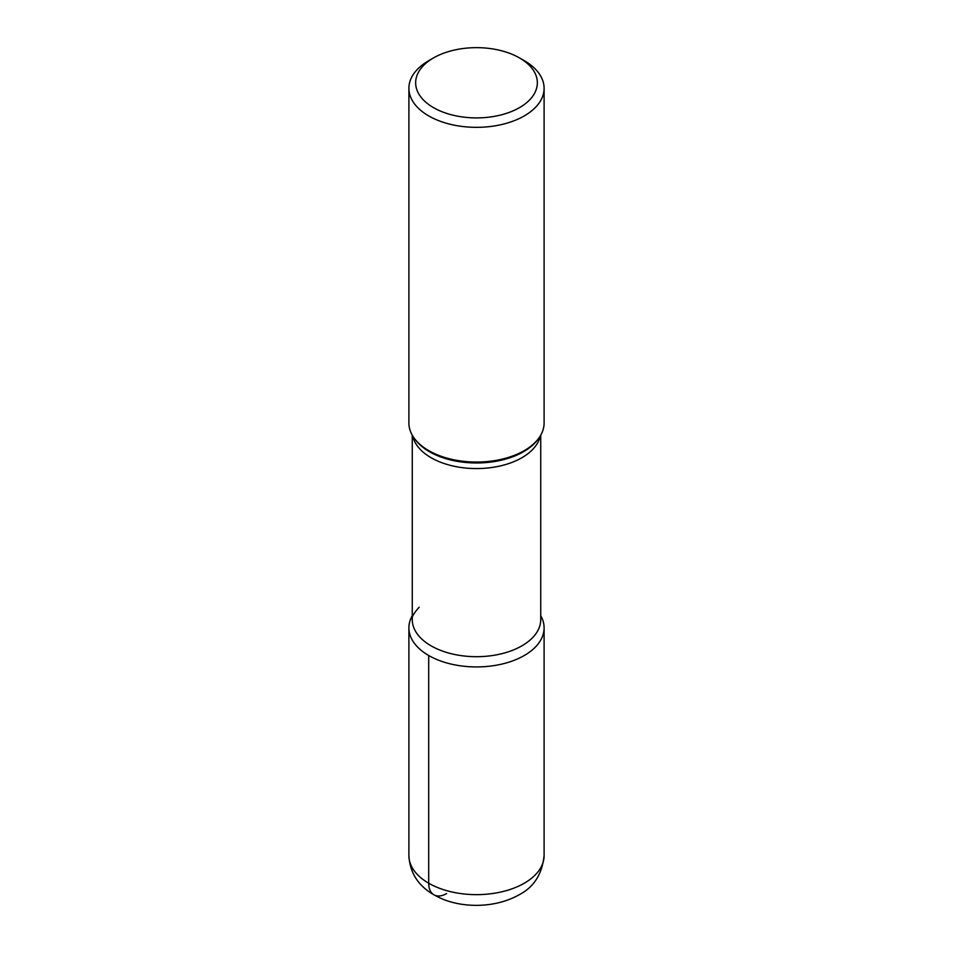 <?xml version="1.0" encoding="UTF-8"?>
<svg xmlns="http://www.w3.org/2000/svg" width="953" height="953" viewBox="0 0 953 953"><rect width="100%" height="100%" fill="white"/><g stroke="black" fill="none" stroke-linecap="round" stroke-linejoin="round"><path stroke-width="1.43" d="M519.528 107.618A60.849 35.13 0 0 0 519.528 57.942A60.849 35.13 0 0 0 433.472 57.942L433.472 57.942A60.849 35.13 0 0 0 433.472 107.618A60.849 35.13 0 0 0 519.528 107.618M408.897 88.295L408.897 423.013A67.603 39.037 0 0 0 414.781 438.94A67.603 39.037 0 0 0 524.305 450.614A67.603 39.037 0 0 0 538.219 438.952A67.603 39.037 0 0 0 544.103 423.013L544.103 88.295A67.603 39.037 180 0 1 524.305 115.897A67.603 39.037 180 0 1 450.626 124.367A67.603 39.037 180 0 1 408.897 88.295A67.603 39.037 180 0 1 428.695 60.694L433.472 57.942M519.528 57.942L524.305 60.694A67.603 39.037 180 0 1 544.103 88.295M428.695 655.497A67.603 39.037 180 0 1 412.268 615.709A67.603 39.037 180 0 0 408.897 627.896A67.603 39.037 180 0 0 428.695 655.497A67.603 39.037 180 0 0 511.928 661.144A67.603 39.037 180 0 0 540.732 615.709A67.603 39.037 180 0 1 544.103 627.896A67.603 39.037 180 0 1 524.305 655.497A67.603 39.037 180 0 1 428.695 655.497L428.695 883.205A25.35 14.64 -60 0 0 446.623 893.557M414.781 438.952L415.806 440.262A66.496 38.394 0 0 0 523.519 451.734A66.496 38.394 0 0 0 537.194 440.262L538.219 438.952M419.177 607.204C413.578 613.506 411.279 617.651 412.268 619.617A64.232 37.084 0 0 0 451.925 653.877A64.232 37.084 0 0 0 521.91 645.836A64.232 37.084 0 0 0 540.732 619.617L540.732 435.199M540.244 436.009A64.232 37.084 180 0 1 521.91 457.714A64.232 37.084 180 0 1 455.594 466.553A64.232 37.084 180 0 1 412.756 436.009M544.103 855.603C542.15 874.199 533.799 887.279 519.051 894.819C494.393 908.733 461.145 907.947 439.786 897.809C425.395 891.162 410.278 879.393 408.897 855.603A67.603 39.037 0 0 0 450.626 891.674A67.603 39.037 0 0 0 524.305 883.205A67.603 39.037 0 0 0 544.103 855.603L544.103 627.896M412.268 619.617L412.268 435.199M408.897 855.603L408.897 627.896"/></g></svg>
